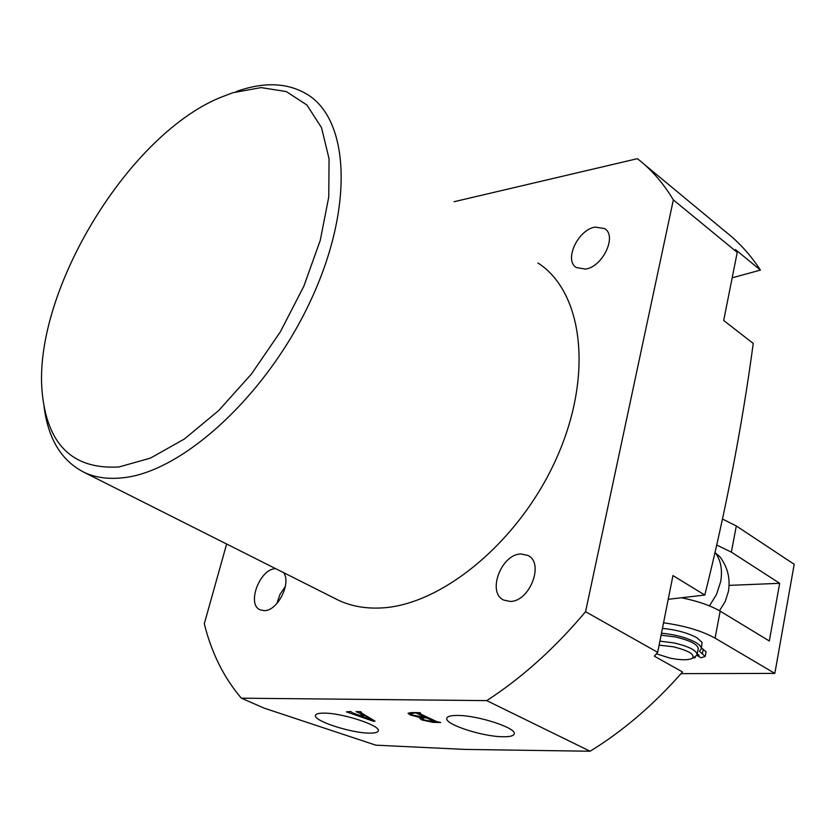 <?xml version="1.0" encoding="UTF-8"?>
<svg xmlns="http://www.w3.org/2000/svg" width="836" height="836" viewBox="0 0 836 836"><rect width="100%" height="100%" fill="white"/><g stroke="black" fill="none" stroke-linecap="round" stroke-linejoin="round"><path stroke-width="1.25" d="M119.088 466.937L150.49 458.086L184.328 439.046L218.677 410.56L251.396 374.079L280.405 331.746L303.844 286.215L320.251 240.371L328.747 197.056L329.07 158.809L321.515 127.647L306.885 104.981L286.299 91.573L261.125 87.592L232.795 92.744L219.617 97.781C125.107 137.229 29.887 298.222 42.678 396.954C48.77 446.33 74.247 469.654 119.088 466.937M236.16 91.594L240.381 90.152C266.621 81.677 289.078 83.203 307.763 94.719C349.887 120.76 354.004 209.564 309.55 302.966C265.472 396.421 182.373 471.755 123.122 477.753C108.45 479.404 95.534 477.649 84.363 472.465C61.498 460.95 48.049 438.879 44.026 406.244M457.783 715.449C450.97 715.386 447.302 716.337 446.79 718.302C444.491 724.227 482.038 736.547 502.593 736.746C509.855 736.892 513.732 735.91 514.224 733.809C516.512 727.968 478.098 715.397 457.783 715.449M324.263 713.139C318.809 713.077 315.883 713.839 315.485 715.417C313.312 720.757 350.514 732.973 369 733.109C374.831 733.235 377.924 732.451 378.3 730.768C380.495 725.512 342.52 713.045 324.263 713.139M334.818 598.398L338.486 600.248C350.545 605.922 364.099 608.514 379.126 608.033C439.903 606.675 518.466 542.909 556.003 459.361C593.894 375.886 583.162 291.931 537.945 262.995M486.73 700.62L241.343 698.185L264.082 708.113L375.834 745.179L465.234 749.422L590.101 751.24L486.73 700.62C521.915 677.85 554.853 648.213 585.566 611.712L657.681 652.331L672.949 575.565L704.8 595.033C725.941 510.284 742.086 426.423 753.246 343.439L723.683 320.491L737.227 252.399L735.429 249.536L760.426 270.101C750.446 254.823 738.784 242.001 725.449 231.614L644.033 164.169M760.426 270.101L732.169 277.813M704.8 595.033L668.225 599.308M590.101 751.24C623.113 730.988 653.93 704.57 682.531 671.966L654.369 656.197L657.681 652.331M283.582 572.639C291.649 583.131 277.489 611.095 264.312 610.635L260.309 609.893C246.254 604.71 259.797 568.574 275.65 568.668L275.692 568.668M276.862 603.561L279.935 594.459L285.337 586.517M510.138 601.408L503.774 600.081C486.709 592.776 501.234 553.996 520.901 553.975L527.809 555.397C544.706 562.743 529.773 601.91 510.138 601.408M585.555 269.087L576.38 267.583C563.715 260.289 577.854 229.785 595.096 227.078L604.721 228.625C617.292 235.982 602.735 266.788 585.555 269.087M351.946 712.596L358.822 715.135L364.297 715.24L356.052 711.624L360.473 711.697L361.361 712.105L360.42 712.241L360.985 712.69L375.03 721.123L373.671 721.353L346.428 711.854L350.921 711.54L351.946 712.596M411.521 712.533L419.735 712.669L420.623 713.077L419.411 713.505L436.768 721.614L440.791 722.513L433.027 722.356L422.002 719.995L419.912 718.511L421.313 717.842L410.236 714.947L408.062 713.244L411.521 712.533M241.343 698.185C223.829 677.62 211.477 652.801 204.297 623.729L226.64 544.006M585.566 611.712L673.346 199.888C663.335 183.22 651.359 169.478 637.398 158.673L454.115 201.706M737.227 252.399L673.346 199.888M373.891 720.444L373.671 721.353M349.626 711.52L349.406 712.397M359.783 715.543L372.605 720.204L364.966 715.637L359.877 715.156M422.316 718.667L422.002 719.995M410.654 713.39L410.236 714.947M415.084 712.993L410.643 713.422L412.984 715.114L426.235 717.675L415.178 712.596M417.404 712.627L417.206 713.463M426.444 716.786L426.235 717.675M423.842 718.019L422.284 718.49L424.427 720.026L434.992 721.876L427.112 718.082L423.936 717.622M427.321 717.194L427.112 718.082M434.793 720.684L434.584 721.572M719.482 610.74L725.146 601.669L728.407 591.48C730.528 578.731 727.686 567.153 719.9 556.766L714.979 552.648M656.417 653.815L670.075 658.141C680.943 660.252 688.394 660.283 692.427 658.245C695.113 654.483 688.749 650.659 673.325 646.782L659.102 645.162M659.907 641.139L674.15 642.947C688.78 646.437 696.44 650.293 697.12 654.515L695.583 656.312M661.098 635.161L675.331 636.948C689.951 640.428 697.59 644.305 698.259 648.569L697.12 654.515M681.528 597.771C697.705 601.074 710.59 605.536 720.183 611.158L715.073 638.14C701.906 630.856 684.726 625.746 663.554 622.81M681.058 673.649L774.836 673.388L794.2 564.31L736.307 525.959L731.354 552.126L716.724 545.03M720.183 611.158L769.319 640.993L779.674 583.309L731.354 552.126M774.836 673.388L715.073 638.14M722.503 519.051L736.307 525.959M779.674 583.309L729.107 585.378M694.037 657.263L695.019 657.827L693.211 657.765M695.019 657.827L695.27 656.511M661.485 633.176C675.331 634.534 686.847 637.669 696.022 642.581L699.335 644.911L701.279 647.545L701.373 648.726L699.471 651.265L705.187 656.459L701.017 657.775L697.475 655.727L699.032 655.236L697.224 653.971M662.446 628.39C676.272 629.727 687.777 632.862 696.942 637.795L702.021 642.361L701.373 648.726M701.488 648.151L706.086 651.746L705.187 656.459M697.475 655.727L697.778 654.18M715.532 552.993C720.945 560.663 722.649 570.236 720.653 581.71L716.567 594.323L709.471 605.891M702.334 653.877L703.243 649.154M605.473 229.2L604.721 228.625M528.53 555.804L527.809 555.397M84.363 472.465L338.486 600.248M422.284 718.49L422.504 717.591M434.992 721.876L435.232 720.893M692.427 658.245L695.96 656.093"/></g></svg>
